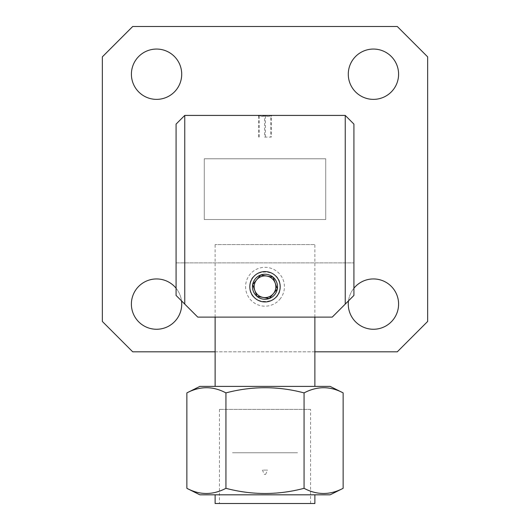 <?xml version="1.0" encoding="UTF-8"?>
<svg xmlns="http://www.w3.org/2000/svg" width="530" height="530" viewBox="0 0 530 530"><rect width="100%" height="100%" fill="white"/><g stroke="black" fill="none" stroke-linecap="round" stroke-linejoin="round"><path stroke-width="0.4" stroke-dasharray="2.65 1.99" d="M258.004 115.421L259.15 115.421C261.23 116.646 263.324 116.646 265.431 115.421L271.274 115.421C271.135 116.64 270.989 116.64 270.85 115.421C268.77 116.646 266.676 116.646 264.569 115.421C262.635 116.646 260.687 116.646 258.726 115.421L258.004 115.421M258.938 116.361L259.15 115.421L265.431 115.421C267.365 116.646 269.313 116.646 271.274 115.421C271.135 116.64 270.989 116.64 270.85 115.421L258.726 115.421L258.938 116.361L257.991 115.421M264.569 137.104L271.274 137.104L271.274 115.421L272.009 115.421L270.85 115.421L270.85 137.104L264.569 137.104L264.569 115.421M254.612 115.421L275.388 115.421L254.612 115.421M265.431 137.104L265.431 115.421M271.274 137.104L270.85 137.104M258.726 137.104L258.726 115.421M259.15 137.104L259.15 115.421M273.076 277.183L272.387 277.064M256.924 296.316L257.613 296.442M279.847 299.291A19.431 19.431 0 0 0 277.534 271.903A19.431 19.431 0 0 0 250.153 274.215A19.431 19.431 0 0 0 252.465 301.596A19.431 19.431 0 0 0 279.847 299.291M264.417 474.436L265.583 474.436L264.417 474.436L262.396 470.103L267.604 470.103L262.396 470.103M265.583 474.436L267.604 470.103M314.88 386.39L215.12 386.39L314.88 386.39M314.88 317.112L314.88 244.549L215.12 244.549L314.88 244.549M215.12 317.112L215.12 244.549M314.88 494.828L215.12 494.828L314.88 494.828M310.547 409.379L219.453 409.379L310.547 409.379L310.547 503.5L219.453 503.5L310.547 503.5M219.453 409.379L219.453 503.5M215.12 503.5L314.88 503.5M330.124 494.828L199.876 494.828M343.135 488.315C330.21 495.199 317.185 495.199 304.068 488.315C278.065 495.205 252.015 495.205 225.932 488.315C213.007 495.199 199.989 495.199 186.865 488.315M186.865 392.896C199.79 386.012 212.815 386.012 225.932 392.896L225.932 488.315M225.932 392.896C252.015 386.006 278.065 386.006 304.068 392.896L304.068 488.315M304.068 392.896C316.993 386.012 330.011 386.012 343.135 392.896M330.124 386.39L199.876 386.39M297.529 452.752L232.471 452.752L297.529 452.752M267.604 452.752L262.396 452.752L267.604 452.752M131.407 304.101A25.155 25.155 0 0 1 156.562 278.946A25.155 25.155 0 0 1 181.717 304.101A25.155 25.155 0 0 1 156.562 329.262A25.155 25.155 0 0 1 131.407 304.101M176.079 288.227A25.155 25.155 0 0 1 181.512 300.854M348.283 74.213A25.155 25.155 0 0 1 373.438 49.058A25.155 25.155 0 0 1 398.593 74.213A25.155 25.155 0 0 1 373.438 99.368A25.155 25.155 0 0 1 348.283 74.213M348.283 304.101A25.155 25.155 0 0 1 373.438 278.946A25.155 25.155 0 0 1 398.593 304.101A25.155 25.155 0 0 1 373.438 329.262A25.155 25.155 0 0 1 348.283 304.101M348.488 300.854A25.155 25.155 0 0 1 353.921 288.227M131.407 74.213A25.155 25.155 0 0 1 156.562 49.058A25.155 25.155 0 0 1 181.717 74.213A25.155 25.155 0 0 1 156.562 99.368A25.155 25.155 0 0 1 131.407 74.213M280.185 286.75C281.132 267.18 248.868 267.153 249.815 286.75C248.868 306.353 281.132 306.32 280.185 286.75M132.705 351.814L102.343 321.452L102.343 56.862L132.705 26.5L397.295 26.5L427.657 56.862L427.657 321.452L397.295 351.814L132.705 351.814M215.12 351.814L314.88 351.814M176.079 124.093L184.758 115.421L345.242 115.421L353.921 124.093L353.921 295.429L332.231 317.112L197.769 317.112L176.079 295.429L176.079 262.893L353.921 262.893L176.079 262.893L176.079 124.093M312.932 317.112L217.068 317.112L312.932 317.112M254.831 115.421L275.169 115.421L254.831 115.421M204.275 158.795L325.725 158.795L325.725 219.519L204.275 219.519L204.275 158.795L204.275 219.519L325.725 219.519L325.725 158.795L204.275 158.795M271.082 116.348L272.009 115.421"/><path stroke-width="0.79" d="M257.613 296.442L269.247 298.529A12.521 12.521 0 0 0 277.322 288.963L273.076 277.183L260.753 274.971L256.712 279.754A10.845 10.845 0 0 0 263.085 297.423A10.845 10.845 0 0 0 273.288 293.746L277.322 288.963A12.521 12.521 0 0 0 260.753 274.971L252.677 284.537L256.924 296.316L269.247 298.529L273.288 293.746A10.845 10.845 0 0 0 266.915 276.077A10.845 10.845 0 0 0 256.712 279.754L252.677 284.537L256.924 296.316A12.521 12.521 0 0 0 269.247 298.529L277.322 288.963L273.076 277.183M272.387 277.064L260.753 274.971A12.521 12.521 0 0 0 256.924 296.316M314.88 386.39L314.88 317.112M215.12 386.39L215.12 317.112M186.865 392.896L199.876 386.39L330.124 386.39L343.135 392.896C330.21 386.012 317.185 386.012 304.068 392.896C278.065 386.006 252.015 386.006 225.932 392.896C213.007 386.012 199.989 386.012 186.865 392.896L186.865 488.315C199.79 495.199 212.815 495.199 225.932 488.315C252.015 495.205 278.065 495.205 304.068 488.315C316.993 495.199 330.011 495.199 343.135 488.315L330.124 494.828L199.876 494.828L186.865 488.315M314.88 494.828L314.88 503.5L215.12 503.5L215.12 494.828M343.135 392.896L343.135 488.315M304.068 392.896L304.068 488.315M225.932 392.896L225.932 488.315M181.512 300.854A25.155 25.155 0 0 1 156.562 329.262A25.155 25.155 0 0 1 148.142 280.397A25.155 25.155 0 0 1 176.079 288.227M348.283 74.213A25.155 25.155 0 0 1 373.438 49.058A25.155 25.155 0 0 1 398.593 74.213A25.155 25.155 0 0 1 373.438 99.368A25.155 25.155 0 0 1 348.283 74.213M353.921 288.227A25.155 25.155 0 0 1 398.593 304.101A25.155 25.155 0 0 1 373.438 329.262A25.155 25.155 0 0 1 348.488 300.854M131.407 74.213A25.155 25.155 0 0 1 156.562 49.058A25.155 25.155 0 0 1 181.717 74.213A25.155 25.155 0 0 1 156.562 99.368A25.155 25.155 0 0 1 131.407 74.213M280.185 286.75A15.184 15.184 0 0 0 265 271.572A15.184 15.184 0 0 0 249.815 286.75A15.184 15.184 0 0 0 265 301.934A15.184 15.184 0 0 0 280.185 286.75M314.88 351.814L397.295 351.814L427.657 321.452L427.657 56.862L397.295 26.5L132.705 26.5L102.343 56.862L102.343 321.452L132.705 351.814L215.12 351.814M184.758 304.101L176.079 295.429L176.079 124.093L184.758 115.421L184.758 304.101L197.769 317.112L332.231 317.112L353.921 295.429L353.921 124.093L345.242 115.421L345.242 304.101M184.758 115.421L345.242 115.421"/></g></svg>
